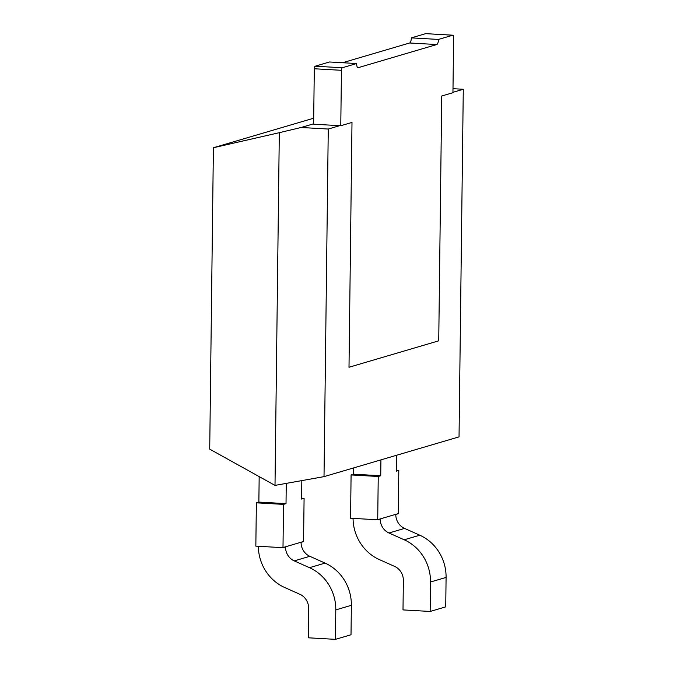 <?xml version="1.0" encoding="UTF-8"?>
<svg xmlns="http://www.w3.org/2000/svg" width="673" height="673" viewBox="0 0 673 673"><rect width="100%" height="100%" fill="white"/><g stroke="black" fill="none" stroke-linecap="round" stroke-linejoin="round"><path stroke-width="1.01" d="M452.946 92.319L463.285 89.273L459.036 436.87L324.016 476.635L275.005 485.401L279.312 132.674L301.117 127.491L313.626 123.807M463.285 89.273L452.996 88.693M313.694 118.204L213.4 147.74L209.715 449.152L275.005 485.401M324.016 476.635L328.264 129.039L301.117 127.491M328.264 129.039L339.688 125.674M213.4 147.74L279.312 132.674M340.774 125.733L341.455 70.303A2.322 0.824 93.3 0 1 342.313 67.754L356.648 63.531L329.492 61.983L315.157 66.206A2.322 0.824 93.3 0 0 314.299 68.764L313.626 124.194L340.774 125.733L351.996 122.436L349.001 367.256L438.737 340.824L441.732 96.003L452.946 92.706L453.619 37.276A2.322 0.824 -86.7 0 0 452.921 35.198L425.773 33.65A2.322 0.824 -86.7 0 1 425.874 33.675M425.664 33.658L411.338 37.881L438.485 39.429L452.82 35.206L425.664 33.658A2.322 0.824 -86.7 0 1 425.773 33.65M438.485 39.429A4.652 1.64 -86.7 0 1 436.769 44.536L409.613 42.988A4.652 1.64 93.3 0 0 411.338 37.881M409.613 42.988L342.591 62.732M436.769 44.536L358.246 67.662A4.652 1.64 -86.7 0 1 358.044 67.687A4.652 1.64 -86.7 0 1 356.648 63.531M301.605 498.18L304.087 498.323L303.557 541.496A14.537 13.494 -106.4 0 0 303.557 541.622L301.067 542.362A14.537 13.494 -106.4 0 0 309.832 556.302L325.067 563.099A43.61 40.473 73.6 0 1 351.373 605.313L351.012 634.765L335.432 639.35L308.276 637.802L308.638 608.358A14.537 13.494 -106.4 0 0 299.872 594.284L284.637 587.487A43.61 40.473 73.6 0 1 258.331 546.283M286.261 483.593L286.017 503.64L283.518 504.38L282.997 547.553A14.537 13.494 -106.4 0 0 282.997 547.679L285.487 546.947A14.537 13.494 -106.4 0 0 294.252 560.887L309.487 567.684A43.61 40.473 73.6 0 1 335.793 609.906L335.432 639.35M304.087 498.323L301.597 499.055L301.815 480.724M282.997 547.679L255.841 546.14A43.61 40.473 73.6 0 1 255.841 546.005L256.371 502.832L258.861 502.1L259.172 476.61M256.371 502.832L283.518 504.38M258.861 502.1L286.017 503.64M396.321 470.284L398.803 470.427L398.281 513.6A14.537 13.494 -106.4 0 0 398.281 513.735L395.783 514.466A14.537 13.494 -106.4 0 0 404.557 528.406L419.792 535.203A43.61 40.473 73.6 0 1 446.09 577.417L445.728 606.869L430.156 611.454L403.001 609.906L403.363 580.463A14.537 13.494 -106.4 0 0 394.597 566.388L379.353 559.591A43.61 40.473 73.6 0 1 353.056 518.387M380.926 459.878L380.733 475.744L378.243 476.484L377.713 519.657A14.537 13.494 -106.4 0 0 377.713 519.783L380.203 519.051A14.537 13.494 -106.4 0 0 388.977 532.991L404.212 539.788A43.61 40.473 73.6 0 1 430.51 582.01L430.156 611.454M398.803 470.427L396.313 471.159L396.506 455.285M377.713 519.783L350.566 518.244A43.61 40.473 73.6 0 1 350.566 518.109L351.087 474.936L353.586 474.204L353.661 467.903M351.087 474.936L378.243 476.484M353.586 474.204L380.733 475.744M342.313 67.754L315.157 66.206M341.455 70.303L314.299 68.764M309.832 556.302L294.252 560.887M303.557 541.496L282.997 547.553M351.373 605.313L335.793 609.906M325.067 563.099L309.487 567.684M404.557 528.406L388.977 532.991M398.281 513.6L377.713 519.657M446.09 577.417L430.51 582.01M419.792 535.203L404.212 539.788"/></g></svg>
